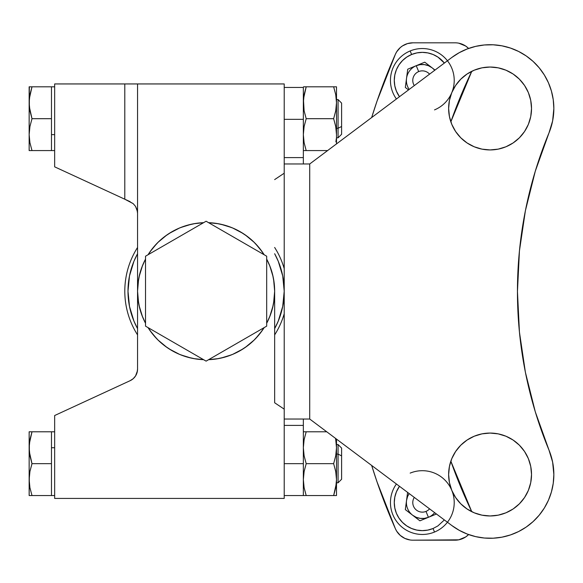 <?xml version="1.0" encoding="UTF-8"?>
<svg xmlns="http://www.w3.org/2000/svg" width="583" height="583" viewBox="0 0 583 583"><rect width="100%" height="100%" fill="white"/><g stroke="black" fill="none" stroke-linecap="round" stroke-linejoin="round"><path stroke-width="0.87" d="M462.363 538.728L458.777 539.822L465.671 536.965L468.601 534.553A19.13 19.13 0 0 1 455.046 540.186L412.91 540.186A19.13 19.13 0 0 1 395.412 528.796A586.644 586.644 0 0 1 371.663 465.453L377.026 481.864L371.663 465.453M531.528 474.518A41.451 41.451 0 0 1 490.084 515.962A41.451 41.451 0 0 1 448.633 474.518L449.435 482.6L451.789 490.376L455.622 497.539L460.774 503.821L467.056 508.981L474.219 512.807L481.995 515.168L490.084 515.962L498.174 515.168L505.949 512.807L513.113 508.981L519.395 503.821L524.547 497.539L528.38 490.376L530.734 482.6L531.528 474.518L530.734 466.429L528.38 458.653L524.547 451.49L519.395 445.208L513.113 440.056L505.949 436.222L498.174 433.861L490.084 433.067L481.995 433.861L474.219 436.222L467.056 440.056L460.774 445.208L455.622 451.49L451.789 458.653L449.435 466.429L448.633 474.518A41.451 41.451 0 0 1 490.084 433.067A41.451 41.451 0 0 1 531.528 474.518M531.528 108.482A41.451 41.451 0 0 1 490.084 149.933A41.451 41.451 0 0 1 448.633 108.482A41.451 41.451 0 0 1 490.084 67.038A41.451 41.451 0 0 1 531.528 108.482L530.734 100.4L528.38 92.624L524.547 85.461L519.395 79.179L513.113 74.019L505.949 70.193L498.174 67.832L490.084 67.038L481.995 67.832L474.219 70.193L467.056 74.019L460.774 79.179L455.622 85.461L451.789 92.624L449.435 100.4L448.633 108.482L449.435 116.571L451.789 124.347L455.622 131.51L460.774 137.792L467.056 142.944L474.219 146.778L481.995 149.139L490.084 149.933L498.174 149.139L505.949 146.778L513.113 142.944L519.395 137.792L524.547 131.51L528.38 124.347L530.734 116.571L531.528 108.482M467.238 48.95L475.67 46.37L467.238 48.95L459.251 52.674L451.847 57.455A63.766 63.766 0 0 1 548.997 132.888L535.296 171.183L525.407 210.638L519.438 250.872L517.449 291.5L519.438 332.128L525.407 372.362L535.296 411.817L548.997 450.112A63.766 63.766 0 0 1 451.847 525.545L309.719 419.031L309.719 163.969L284.212 163.969L309.719 163.969L451.847 57.455L309.719 163.969L309.719 419.031L284.212 419.031L309.719 419.031L451.847 525.545L459.251 530.326L467.238 534.05L475.67 536.63L467.238 534.05M130.14 201.682L127.531 200.472L133.179 203.642L135.54 206.382L137.041 209.676L137.552 213.254L137.041 209.676L135.54 206.382L133.179 203.642L124.798 199.211L124.798 83.945L284.212 83.945L284.212 498.421L54.656 498.421L284.212 498.421L284.212 409.149L274.651 402.773L284.212 409.149M284.212 495.55L303.342 495.55L303.342 463.667L284.212 463.667L303.342 463.667L303.342 495.55L306.192 495.55L304.107 487.665L303.342 479.612L303.342 495.55L304.107 495.55L284.212 495.55M303.342 463.667L303.342 419.031L303.342 425.408L284.212 425.408L303.342 425.408L303.342 495.55L304.115 495.55L303.539 495.55M535.296 411.817L548.997 450.112A414.477 414.477 0 0 1 548.997 132.888L535.296 171.183M501.948 45.831L493.189 44.796L484.378 44.971L475.67 46.37L484.378 44.971L493.189 44.796L501.948 45.831L510.475 48.068L518.615 51.457L526.209 55.939L533.11 61.419L539.188 67.803L544.333 74.967L548.435 82.771L551.423 91.065L553.238 99.686L553.85 108.482L552.626 120.921L548.997 132.888M548.997 450.112L552.626 462.079L553.85 474.518L553.238 483.314L551.423 491.935L548.435 500.229L544.333 508.033L539.188 515.197L533.11 521.581L526.209 527.061L518.615 531.543L510.475 534.932L501.948 537.169L493.189 538.204L484.378 538.029L475.67 536.63L484.378 538.029L493.189 538.204L501.948 537.169M548.435 82.771L551.423 91.065L553.238 99.686M519.438 250.872L517.449 291.5L519.438 332.128L525.407 372.362M552.626 462.079L553.85 474.518M553.238 483.314L551.423 491.935L548.435 500.229M544.333 508.033L539.188 515.197L533.11 521.581M524.547 451.49L519.395 445.208M498.174 433.861L490.084 433.067M481.995 433.861L474.219 436.222M467.056 440.056L460.774 445.208L455.622 451.49M449.435 466.429L448.633 474.518L449.435 482.6M481.995 515.168L490.084 515.962L498.174 515.168M505.949 512.807L513.113 508.981L519.395 503.821M498.174 67.832L490.084 67.038L481.995 67.832M474.219 70.193L467.056 74.019L460.774 79.179M449.435 100.4L448.633 108.482L449.435 116.571M455.622 131.51L460.774 137.792L467.056 142.944L474.219 146.778L481.995 149.139M490.084 149.933L498.174 149.139M505.949 146.778L513.113 142.944L519.395 137.792L524.547 131.51M303.342 157.592L303.342 163.969L303.342 157.592L284.212 157.592L303.342 157.592L303.342 87.45L284.212 87.45L303.342 87.45L303.342 157.592M284.212 119.333L303.342 119.333L284.212 119.333M455.046 42.814L412.91 42.814L455.046 42.814A19.13 19.13 0 0 1 468.601 48.447L468.601 48.447M371.663 117.547L377.026 101.136L371.663 117.547A586.644 586.644 0 0 1 395.412 54.204A19.13 19.13 0 0 1 412.91 42.814L407.466 43.601L410.155 43.011M412.91 540.186L458.777 539.822M471.771 71.301L450.841 121.825A510.125 510.125 0 0 1 471.771 71.301L450.841 121.825M407.466 539.399L410.155 539.989L404.886 538.422L400.273 535.42L396.71 531.23L395.412 528.796L377.026 481.864M377.026 101.136L395.412 54.204L396.71 51.77L400.273 47.58L402.467 45.911L407.466 43.601M462.363 44.272L465.671 46.035L468.572 48.418L465.671 46.035L458.777 43.178M402.467 537.089L400.273 535.42M400.273 47.58L402.467 45.911M450.841 461.175L471.771 511.699A510.125 510.125 0 0 1 450.841 461.175M148.031 327.602L152.884 334.387L158.525 340.53L164.872 345.945A68.546 68.546 0 0 1 164.858 345.93A68.546 68.546 0 0 0 164.88 345.952L171.825 350.543L179.287 354.267L187.15 357.058A68.546 68.546 0 0 0 187.165 357.066A68.546 68.546 0 0 1 187.136 357.051L195.29 358.873A68.546 68.546 0 0 1 195.269 358.866A68.546 68.546 0 0 0 195.32 358.873L203.598 359.682A68.546 68.546 0 0 1 148.031 327.602L148.716 328.674M143.309 318.675L145.524 323.266A68.546 68.546 0 0 1 145.524 259.1L142.077 266.693L139.577 274.651L138.062 282.857L137.552 291.179L137.552 369.105A12.753 12.753 0 0 1 130.14 380.684L133.179 378.717L130.14 380.684L133.179 378.717L135.54 375.977L133.179 378.717L135.54 375.977L137.42 370.912L137.041 372.683L137.552 369.105L137.552 291.179L138.062 299.509A68.546 68.546 0 0 1 138.062 299.502L139.577 307.707A68.546 68.546 0 0 1 139.57 307.7M137.552 247.469A81.299 81.299 0 0 0 137.552 334.897A81.299 81.299 0 0 1 137.552 247.469M137.552 328.637A78.115 78.115 0 0 1 137.552 253.729L133.93 261.286L129.484 275.941L127.99 291.179L129.484 306.418L133.93 321.073L137.552 328.637M148.031 254.764A68.546 68.546 0 0 1 203.598 222.677L195.29 223.493L187.15 225.308L179.287 228.091L171.825 231.815L164.872 236.421L158.525 241.836L152.884 247.979L148.031 254.764M130.14 380.684L54.656 415.526L54.656 498.421L54.656 415.526L130.14 380.684M127.531 200.472L54.656 166.84L124.798 199.211L124.798 83.945L54.656 83.945L54.656 166.84L54.656 83.945L137.304 83.945M284.212 173.217L274.651 179.593L284.212 173.217L284.212 83.945L137.552 83.945L137.552 291.179L138.601 303.153M135.54 206.382L137.42 211.447M263.487 328.674L264.172 327.602A68.546 68.546 0 0 1 208.605 359.682L218.589 358.581M220.891 358.115L231.626 354.799L220.891 358.115M232.551 354.42L243.053 348.918M245.203 347.483L254.246 339.976M255.39 338.818L262.314 330.415M266.679 323.266L270.126 315.665L272.625 307.707L274.141 299.509L274.651 291.179L274.141 282.857L272.625 274.651L270.126 266.693L266.679 259.1A68.546 68.546 0 0 1 266.679 323.266L268.894 318.675M269.689 316.788L273.114 305.609M273.595 303.153L274.651 291.223M274.651 291.179L274.651 402.773L274.651 291.179L273.595 279.213M139.089 305.609L142.514 316.788M149.889 330.415L156.812 338.818M157.957 339.976L167 347.483M169.15 348.918L179.651 354.42M180.57 354.799L191.304 358.115M193.614 358.581L203.598 359.682M139.577 307.707L142.077 315.665L145.524 323.266M264.172 254.764L259.318 247.979L253.678 241.836L247.33 236.421L240.371 231.815L232.909 228.091L225.045 225.308L216.905 223.493L208.605 222.677A68.546 68.546 0 0 1 264.172 254.764L263.487 253.685M266.679 256.207L206.098 221.234L145.524 256.207L145.524 326.152L206.098 361.132L266.679 326.152L266.679 256.207L206.098 221.234L145.524 256.207L145.524 326.152L206.098 361.132L266.679 326.152L266.679 256.207M208.605 359.682L216.905 358.873L225.045 357.058L232.909 354.267L240.371 350.543L247.33 345.945L253.678 340.53L259.318 334.387L264.172 327.602M203.598 222.677L193.614 223.777M191.304 224.251L180.57 227.567M179.651 227.938L169.15 233.448M167 234.876L157.957 242.382M156.812 243.541L149.889 251.951M145.524 259.1L143.309 263.684L145.524 259.1M142.514 265.571L139.089 276.75M137.552 291.179L138.601 279.213L137.552 291.179L137.552 83.945M273.114 276.75L269.689 265.571M268.894 263.684L266.679 259.1M262.314 251.951L255.39 243.541L262.314 251.951M254.246 242.382L245.203 234.876L254.246 242.382M243.053 233.448L232.551 227.938M231.626 227.567L220.891 224.251M218.589 223.777L208.605 222.677M274.651 247.469A81.299 81.299 0 0 1 284.212 268.639A81.299 81.299 0 0 0 274.651 247.469M284.212 313.727A81.299 81.299 0 0 1 274.651 334.897A81.299 81.299 0 0 0 284.212 313.727M274.651 253.729A78.115 78.115 0 0 1 274.651 328.637L278.266 321.073L282.711 306.418L284.212 291.179L282.711 275.941L278.266 261.286L274.651 253.729M414.294 497.401A9.568 9.568 0 0 0 425.991 511.415L428.425 517.31A15.945 15.945 0 0 1 409.186 493.568L407.612 496.461L406.533 500.484M434.51 532.046A31.883 31.883 0 0 0 451.796 490.383A31.883 31.883 0 0 0 410.162 473.112A31.883 31.883 0 0 1 451.789 490.376A31.883 31.883 0 0 1 397.351 522.39A31.883 31.883 0 0 1 396.418 484.007A31.883 31.883 0 0 0 434.51 532.046L433.052 528.511L434.51 532.046M405.323 509.608L419.913 520.823L405.323 509.608L407.604 492.387L405.323 509.608M433.052 528.511A28.057 28.057 0 0 1 399.479 486.302L396.425 491.819L394.822 497.08L394.276 502.553L394.815 508.026L396.404 513.295L398.991 518.141L402.481 522.397L406.73 525.895L411.576 528.49L416.838 530.093L422.311 530.632L427.784 530.1L433.052 528.511L437.899 525.917L444.37 519.941M436.441 514.002L419.913 520.823L436.441 514.002M434.67 512.676A15.945 15.945 0 0 1 428.425 517.31L425.991 511.415A9.568 9.568 0 0 0 429.562 508.842M412.618 515.219L416.218 517.303L420.241 518.382L424.402 518.382L428.425 517.31M409.186 89.432A15.945 15.945 0 0 1 416.247 65.69L418.681 71.585A9.568 9.568 0 0 0 414.294 85.599M451.796 92.617A31.883 31.883 0 0 0 410.162 50.954L411.62 54.489A28.057 28.057 0 0 1 444.37 63.059L437.942 57.105L433.096 54.511L427.835 52.907L422.362 52.368L416.889 52.9L411.62 54.489L410.162 50.954A31.883 31.883 0 0 1 451.796 92.617A31.883 31.883 0 0 1 434.51 109.888M396.418 98.993A31.883 31.883 0 0 1 410.162 50.954A31.883 31.883 0 0 0 396.418 98.993M399.479 96.698A28.057 28.057 0 0 1 411.62 54.489L406.766 57.083L402.518 60.566L399.02 64.815L396.425 69.661L394.822 74.923L394.276 80.396L394.815 85.869L396.404 91.137L399.479 96.698M424.752 62.177L435.02 70.062L424.752 62.177L407.743 69.202L405.323 87.45L407.743 69.202L424.752 62.177M408.53 89.92L405.323 87.45L408.53 89.92M429.562 74.158A9.568 9.568 0 0 0 418.681 71.585L416.247 65.69A15.945 15.945 0 0 1 434.67 70.324M432.054 67.781L428.447 65.697L424.431 64.618L420.27 64.618L416.247 65.69M336.304 495.55L304.115 495.55L306.192 495.55L304.107 487.665L306.192 495.55L336.5 495.55L336.5 479.612L335.735 487.672L333.687 495.448M306.192 495.55L304.115 487.672L303.342 479.612L304.115 471.545L306.192 463.667L304.107 455.782L303.342 447.729L303.342 479.612L304.115 471.545L306.192 463.667L304.107 455.782L303.342 447.729L304.115 439.662L306.192 431.784L303.342 431.784M336.5 495.55L336.5 447.729L335.735 455.789L333.651 463.667L335.735 471.56L336.5 479.612L336.5 439.101L336.5 447.729L335.735 455.789L333.651 463.667L306.192 463.667L333.651 463.667L335.735 471.56L336.5 479.612L335.939 486.462M336.304 443.678L336.5 447.729L335.735 439.677L336.304 443.67M335.465 438.321L335.735 439.677L335.465 438.321M336.304 483.664L333.651 495.55L335.735 495.55M304.107 439.677L303.342 444.538M326.735 431.784L306.192 431.784L326.735 431.784M336.304 138.688L335.881 141.858M336.5 143.899L336.5 86.809L333.651 86.809L335.735 94.701L336.5 102.754L336.5 86.809L333.651 86.809L335.735 94.701L333.651 86.809L306.192 86.809L304.115 94.679L306.192 86.809L304.107 86.809L333.651 86.809L335.728 94.665M336.5 143.986L336.5 102.754L335.735 110.814L333.651 118.692L335.728 126.547L336.5 134.637L335.728 126.547L333.651 118.692L306.192 118.692L304.107 110.806L303.466 99.562M303.539 98.687L306.192 86.809L303.539 86.809M303.342 87.45L303.342 87.902M335.735 94.701L336.5 102.754L335.735 110.814L333.651 118.692L306.192 118.692L304.115 126.547L303.342 134.637L304.107 142.667L306.192 150.574L327.588 150.574L304.115 150.574M303.342 102.754L304.115 94.694L306.192 86.809M304.107 142.682L306.192 150.574M51.472 102.754L51.472 86.809L29.15 86.809L51.472 86.809L51.472 134.637L54.656 134.637L51.472 134.637L51.472 150.574L31.999 150.574L29.915 142.667L29.15 134.637L29.922 126.547L31.999 118.692L29.347 106.806L29.347 98.695L31.999 86.809L29.15 86.809L29.15 150.574L31.999 150.574L29.915 142.667L29.15 134.637L29.15 150.574L54.656 150.574M29.762 109.917L29.347 106.791M29.347 130.577L29.551 128.865M29.922 126.547L31.999 118.692L51.472 118.692L31.999 118.692L31.846 119.143M29.922 126.569L29.15 134.637L29.15 102.754L29.915 110.799L31.999 118.692M29.39 98.279L29.347 98.695M29.15 102.433L29.915 94.694L31.999 86.809M29.15 102.754L29.347 86.809M29.915 142.697L31.999 150.574L29.915 142.697M29.347 138.681L29.456 139.694M303.342 128.26L303.83 128.26L303.342 128.26M336.5 128.26L338.067 128.26L338.067 99.562L338.067 128.26L341.602 126.489L341.602 103.104L341.602 126.489L338.067 128.26L338.067 137.821L338.067 128.26L336.5 128.26M341.602 134.156L341.602 126.489L341.602 134.287L338.067 137.821L336.5 137.821M54.656 447.729L51.472 447.729L54.656 447.729M29.347 475.568L29.15 495.55L31.999 495.55L29.915 487.665L29.15 479.612L29.915 471.545L31.846 464.119M29.347 495.55L29.915 495.55L29.347 495.55M29.66 473.068L29.15 479.612L29.915 487.665L31.999 495.55L29.915 487.665L31.999 495.55L51.472 495.55L29.15 495.55L29.15 479.612L29.915 471.545L31.999 463.667L29.347 451.789L29.915 455.789L29.15 447.729L29.347 451.781L29.347 443.692L31.999 431.784L29.15 431.784L29.15 479.612L29.15 447.729L29.915 439.691L31.999 431.784L29.915 439.684L31.999 431.784L29.915 431.784L51.472 431.784L31.999 431.784M29.347 483.664L29.398 484.181M31.978 463.616L29.922 455.819L29.15 447.729L29.15 431.784L29.915 431.784L29.347 431.784M29.456 442.672L29.347 443.685M54.656 431.784L51.472 431.784L51.472 463.667L31.999 463.667L51.472 463.667L51.472 495.55L54.656 495.55M51.472 479.612L51.472 495.55M338.067 454.106L336.5 454.106L338.067 454.106L338.067 482.797L338.067 454.106L341.602 455.87L338.067 454.106L338.067 444.538L338.067 454.106M336.5 482.797L338.067 482.797L341.602 479.262L341.602 448.21M341.602 479.226L341.602 448.072L338.067 444.538L336.5 444.538M51.472 86.809L54.656 86.809M336.5 99.562L338.067 99.562L341.602 103.104"/></g></svg>
